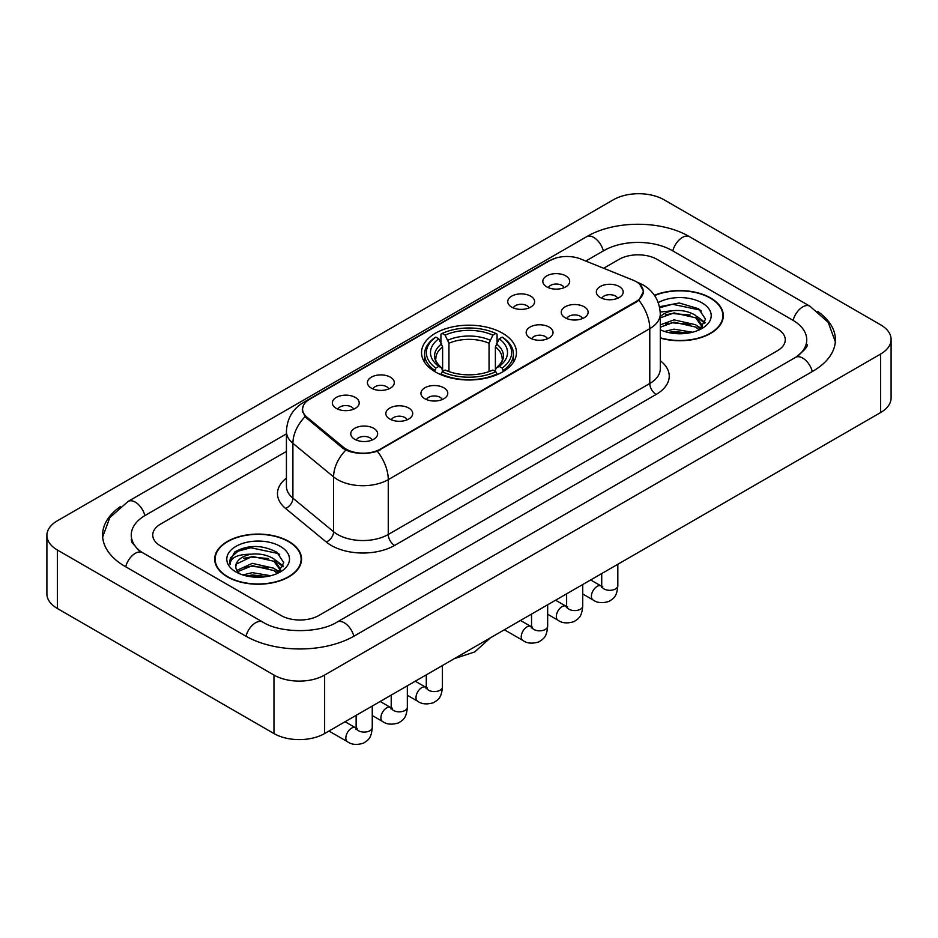 <?xml version="1.0" encoding="UTF-8"?>
<svg xmlns="http://www.w3.org/2000/svg" width="938" height="938" viewBox="0 0 938 938"><rect width="100%" height="100%" fill="white"/><g stroke="black" fill="none" stroke-linecap="round" stroke-linejoin="round"><path stroke-width="1.41" d="M502.557 333.213A47.463 27.401 0 0 0 450.838 327.28A47.463 27.401 0 0 0 421.537 352.594A47.463 27.401 0 0 0 435.443 371.976A47.463 27.401 0 0 0 487.162 377.908A47.463 27.401 0 0 0 516.463 352.594A47.463 27.401 0 0 0 502.557 333.213M511.679 307.113A13.437 7.75 180 0 1 509.017 304.92A13.437 7.75 180 0 1 513.461 295.282A13.437 7.75 180 0 1 530.674 296.15A13.437 7.75 180 0 1 533.347 304.92A13.437 7.75 180 0 1 511.679 307.113M529.044 307.922A8.055 4.655 0 0 0 526.875 305.647A8.055 4.655 0 0 0 518.937 304.475A8.055 4.655 0 0 0 513.321 307.922M371.354 388.133A13.437 7.75 180 0 1 368.693 385.94A13.437 7.75 180 0 1 373.136 376.302A13.437 7.75 180 0 1 390.349 377.158A13.437 7.75 180 0 1 393.022 385.94A13.437 7.75 180 0 1 371.354 388.133M388.719 388.93A8.055 4.655 0 0 0 386.55 386.667A8.055 4.655 0 0 0 378.612 385.495A8.055 4.655 0 0 0 372.996 388.93M336.273 408.382A13.437 7.75 180 0 1 333.611 406.189A13.437 7.75 180 0 1 338.055 396.551A13.437 7.75 180 0 1 355.268 397.419A13.437 7.75 180 0 1 357.941 406.189A13.437 7.75 180 0 1 336.273 408.382M353.638 409.191A8.055 4.655 0 0 0 351.469 406.928A8.055 4.655 0 0 0 343.531 405.744A8.055 4.655 0 0 0 337.903 409.191M546.76 286.864A13.437 7.75 180 0 1 544.099 284.671A13.437 7.75 180 0 1 548.542 275.022A13.437 7.75 180 0 1 565.755 275.889A13.437 7.75 180 0 1 568.428 284.671A13.437 7.75 180 0 1 546.76 286.864M564.125 287.661A8.055 4.655 0 0 0 561.956 285.398A8.055 4.655 0 0 0 554.018 284.214A8.055 4.655 0 0 0 548.402 287.661M565.192 317.759A13.437 7.75 180 0 1 562.519 315.555A13.437 7.75 180 0 1 566.974 305.917A13.437 7.75 180 0 1 584.186 306.785A13.437 7.75 180 0 1 586.848 315.555A13.437 7.75 180 0 1 565.192 317.759M582.545 318.557A8.055 4.655 0 0 0 580.388 316.294A8.055 4.655 0 0 0 572.45 315.109A8.055 4.655 0 0 0 566.822 318.557M530.111 338.008A13.437 7.75 180 0 1 527.437 335.816A13.437 7.75 180 0 1 531.893 326.178A13.437 7.75 180 0 1 549.105 327.045A13.437 7.75 180 0 1 551.767 335.816A13.437 7.75 180 0 1 530.111 338.008M547.464 338.817A8.055 4.655 0 0 0 545.306 336.543A8.055 4.655 0 0 0 537.368 335.37A8.055 4.655 0 0 0 531.74 338.817M424.867 398.767A13.437 7.75 180 0 1 422.194 396.575A13.437 7.75 180 0 1 426.649 386.937A13.437 7.75 180 0 1 443.862 387.804A13.437 7.75 180 0 1 446.523 396.575A13.437 7.75 180 0 1 424.867 398.767M442.22 399.576A8.055 4.655 0 0 0 440.063 397.313A8.055 4.655 0 0 0 432.125 396.129A8.055 4.655 0 0 0 426.497 399.576M389.786 419.028A13.437 7.75 180 0 1 387.113 416.835A13.437 7.75 180 0 1 391.568 407.198A13.437 7.75 180 0 1 408.78 408.053A13.437 7.75 180 0 1 411.442 416.835A13.437 7.75 180 0 1 389.786 419.028M407.139 419.825A8.055 4.655 0 0 0 404.981 417.562A8.055 4.655 0 0 0 397.044 416.378A8.055 4.655 0 0 0 391.416 419.825M354.705 439.277A13.437 7.75 180 0 1 352.031 437.085A13.437 7.75 180 0 1 356.487 427.447A13.437 7.75 180 0 1 373.699 428.314A13.437 7.75 180 0 1 376.361 437.085A13.437 7.75 180 0 1 354.705 439.277M372.058 440.086A8.055 4.655 0 0 0 369.9 437.812A8.055 4.655 0 0 0 361.962 436.639A8.055 4.655 0 0 0 356.334 440.086M600.273 297.498A13.437 7.75 180 0 1 597.612 295.306A13.437 7.75 180 0 1 602.055 285.668A13.437 7.75 180 0 1 619.268 286.536A13.437 7.75 180 0 1 621.929 295.306A13.437 7.75 180 0 1 600.273 297.498M617.638 298.307A8.055 4.655 0 0 0 615.469 296.033A8.055 4.655 0 0 0 607.531 294.86A8.055 4.655 0 0 0 601.903 298.307M632.951 280.11A24.177 13.964 180 0 1 636.175 281.67A24.177 13.964 180 0 1 643.257 291.542A24.177 13.964 180 0 1 636.175 301.415L380.347 449.114A24.177 13.964 180 0 1 343.437 447.25L306.925 417.14A24.177 13.964 180 0 1 302.564 409.132A24.177 13.964 180 0 1 309.646 399.271L549.832 260.588A24.177 13.964 180 0 1 580.81 259.029L632.951 280.11M660.282 338.055A43.429 25.08 0 0 0 723.304 315.672A43.429 25.08 0 0 0 710.582 297.944A43.429 25.08 0 0 0 654.466 295.329M288.845 541.425A43.429 25.08 0 0 0 241.512 535.997A43.429 25.08 0 0 0 214.696 559.165A43.429 25.08 0 0 0 227.418 576.893A43.429 25.08 0 0 0 274.752 582.322A43.429 25.08 0 0 0 301.567 559.165A43.429 25.08 0 0 0 288.845 541.425M215.142 561.416A43.429 25.08 0 0 0 214.99 562.085M639.798 284.343L643.574 291.39L638.837 300.242L636.492 301.942L377.311 451.237C367.719 454.133 358.14 454.133 348.561 451.237L343.12 448.493L304.991 416.742L302.247 409.765L303.478 405.322M280.931 615.457A26.862 15.512 0 0 0 318.92 615.457L777.391 350.765A26.862 15.512 0 0 0 785.258 339.802A26.862 15.512 0 0 0 777.391 328.828L657.069 259.369A26.862 15.512 0 0 0 619.08 259.369L603.662 268.268L619.08 259.369A26.862 15.512 0 0 1 657.069 259.369L777.391 328.828A26.862 15.512 0 0 1 785.258 339.802A26.862 15.512 0 0 1 777.391 350.765L318.92 615.457A26.862 15.512 0 0 1 280.931 615.457L160.609 545.998L280.931 615.457M286.43 451.424L160.609 524.061A26.862 15.512 0 0 0 152.742 535.035A26.862 15.512 0 0 0 160.609 545.998A26.862 15.512 0 0 1 152.742 535.035A26.862 15.512 0 0 1 160.609 524.061L286.43 451.424M301.262 562.085A43.429 25.08 0 0 0 301.121 561.416M723.01 318.592A43.429 25.08 0 0 0 722.858 317.923M660.282 337.762A42.984 24.822 0 0 0 722.858 315.672A42.984 24.822 0 0 0 710.265 298.12A42.984 24.822 0 0 0 654.63 295.576M664.585 331.466L674.07 329.144L692.479 332.24M668.302 332.486L674.07 331.466L688.621 333.049M660.282 324.888L674.07 319.858L695.703 324.759L700.311 329.144M660.282 327.21L674.07 322.18L695.703 327.081L699.103 329.953M660.223 312.026L672.827 310.713A22.383 12.921 0 0 0 660.282 316.727M672.827 310.713C681.422 309.81 689.043 311.393 695.703 315.473L702.257 325.779L702.105 327.491M660.282 317.923L674.07 312.893L695.703 317.794L702.187 326.94M660.282 329.332L661.243 330.223M660.282 329.801A31.341 18.092 0 0 0 702.034 328.464A31.341 18.092 0 0 0 702.034 302.88A31.341 18.092 0 0 0 658.23 302.587M699.478 329.789L705.505 319.19L698.634 308.766L679.253 302.974L659.461 306.738M659.672 307.734L672.487 304.24L700.053 310.056L701.401 310.982M665.558 314.816L672.487 313.526L690.204 315.027M699.818 319.19L704.79 323.352M665.558 324.102L672.487 322.813L690.204 324.314M699.818 328.476L700.545 328.957M668.9 332.627L672.487 332.099L688.281 333.107M697.169 316.54L705.083 322.531M697.169 325.826L701.284 328.3M227.735 576.706A42.984 24.822 0 0 0 274.576 582.088A42.984 24.822 0 0 0 301.121 559.165A42.984 24.822 0 0 0 288.529 541.613A42.984 24.822 0 0 0 241.676 536.231A42.984 24.822 0 0 0 215.142 559.165A42.984 24.822 0 0 0 227.735 576.706M242.848 574.959L252.334 572.637L270.742 575.733M246.553 575.979L252.334 574.959L266.884 576.542M236.81 570.41L252.334 563.351L273.966 568.24L278.563 572.637M237.584 571.688L252.334 565.673L273.966 570.562L277.367 573.446M277.742 573.282L283.768 562.683L276.898 552.259C262.159 544.65 248.113 544.568 234.746 551.99L229.587 561.452L230.08 564.488C230.361 557.676 237.373 554.252 251.091 554.206A22.383 12.921 0 0 0 235.743 566.47A22.383 12.921 0 0 0 236.833 570.456L239.507 573.716M251.091 554.206C259.674 553.303 267.307 554.886 273.966 558.954L280.521 569.272L280.356 570.984M235.743 566.728L236.505 563.984L252.334 556.386L273.966 561.276L280.45 570.433M280.298 546.362A31.341 18.092 0 0 0 235.966 546.362A31.341 18.092 0 0 0 235.966 571.957A31.341 18.092 0 0 0 280.298 571.957A31.341 18.092 0 0 0 280.298 546.362M229.587 561.663L230.56 557.84L237.947 551.227L250.739 547.733L278.316 553.549L279.653 554.464M243.821 558.298L250.739 557.02L268.467 558.52M278.07 562.683L283.053 566.845M243.821 567.584L250.739 566.306L268.467 567.807M278.07 571.969L278.809 572.438M247.151 576.108L250.739 575.592L266.544 576.589M275.432 560.021L283.335 566.024M275.432 569.307L279.536 571.793M434.587 371.471L435.853 368.071A42.632 24.611 0 0 1 435.853 337.117L438.785 338.806A38.505 22.231 0 0 0 438.785 366.383L441.681 368.024L442.619 371.483M442.619 370.076L442.619 346.919L438.785 338.806M440.919 342.476L440.919 334.186L442.185 333.459A42.632 24.611 0 0 1 495.815 333.459L492.884 335.147A38.505 22.231 0 0 0 445.116 335.147L448.95 343.261L448.95 371.577M489.05 371.577L489.05 343.261L492.884 335.147M440.919 373.922A44.414 25.643 0 0 0 497.081 373.922L495.815 371.729A42.632 24.611 0 0 1 442.185 371.729L440.919 374.684M497.081 374.684L497.081 373.922M435.853 337.117L434.587 337.844A44.414 25.643 0 0 0 424.586 354.06A44.414 25.643 0 0 0 434.587 370.276M495.815 333.459L497.081 334.186L497.081 342.476M442.185 371.729L445.116 370.041A38.505 22.231 0 0 0 492.884 370.041L495.815 371.729M438.785 366.383L435.853 368.071M445.116 335.147L442.185 333.459M441.681 343.8A34.448 19.886 0 0 0 441.681 368.024L441.845 368.13C436.956 363.405 434.962 360.192 435.865 358.492A33.135 19.135 0 0 1 442.619 346.919M503.413 370.276A44.414 25.643 0 0 0 513.414 354.06A44.414 25.643 0 0 0 503.413 337.844L502.147 337.117A42.632 24.611 0 0 1 502.147 368.071L503.413 371.471M502.147 368.071L499.215 366.383A38.505 22.231 0 0 0 499.215 338.806L502.147 337.117M499.215 338.806L495.381 346.919L495.381 370.076L496.319 368.024L499.215 366.383M495.381 346.919A33.135 19.135 0 0 1 502.135 358.492C503.038 360.204 501.044 363.416 496.155 368.13L496.319 368.024A34.448 19.886 0 0 0 496.319 343.8M495.381 371.483L495.381 370.076M797.816 355.971A48.354 27.917 0 0 0 806.75 339.802A48.354 27.917 0 0 0 792.587 320.057L672.276 250.598A48.354 27.917 0 0 0 603.884 250.598L585.793 261.045M286.43 433.872L145.413 515.29A48.354 27.917 0 0 0 131.25 535.035A48.354 27.917 0 0 0 140.184 551.192M273.966 675.055A35.82 20.683 0 0 0 324.618 675.055L880.606 354.06A35.82 20.683 0 0 0 891.1 339.439A35.82 20.683 0 0 0 880.606 324.806L664.034 199.771A35.82 20.683 0 0 0 613.382 199.771L57.394 520.778A35.82 20.683 0 0 0 46.9 535.399A35.82 20.683 0 0 0 57.394 550.02L273.966 675.055L273.966 733.551A35.82 20.683 0 0 0 324.618 733.551L880.606 412.556A35.82 20.683 0 0 0 891.1 397.935L891.1 339.439M46.9 535.399L46.9 593.895A35.82 20.683 0 0 0 57.394 608.516L273.966 733.551M120.404 506.59A77.022 44.461 0 0 0 102.594 535.035A77.022 44.461 0 0 0 125.153 566.47L245.463 635.941A77.022 44.461 0 0 0 354.388 635.941L812.847 371.237A77.022 44.461 0 0 0 835.406 339.802A77.022 44.461 0 0 0 817.596 311.369M306.925 417.14L306.925 418.653M343.437 447.25L343.437 448.739M380.347 449.114L380.347 449.83M636.175 301.415L636.175 302.13M660.282 360.661A44.778 25.854 180 0 1 656.119 394.452L394.593 545.447A8.958 5.171 60 0 1 388.262 534.484L649.788 383.49A35.82 20.683 0 0 0 660.282 368.869L660.282 314.019A35.82 20.683 180 0 1 649.788 328.652A31.341 18.092 -120 0 0 638.837 300.242M394.593 545.447A44.778 25.854 180 0 1 331.266 545.447A44.778 25.854 180 0 1 326.248 542L285.574 508.455A44.778 25.854 180 0 1 286.43 478.11M337.598 534.484A35.82 20.683 0 0 0 388.262 534.484L388.262 479.646A35.82 20.683 180 0 1 337.598 479.646A35.82 20.683 180 0 1 333.588 476.879L292.902 443.334A35.82 20.683 180 0 1 286.43 431.468L286.43 486.318A35.82 20.683 0 0 0 292.902 498.172L333.588 531.717A35.82 20.683 0 0 0 337.598 534.484M660.282 314.019C659.672 301.145 654.02 291.483 643.304 285.046L638.778 282.842A31.341 14.68 112 0 0 637.441 282.455M377.311 451.237A31.341 18.092 60 0 1 388.262 479.646L649.788 328.652L649.788 383.49A8.958 5.171 60 0 0 656.119 394.452M306.785 401.253A31.341 18.092 -120 0 0 303.408 402.496C292.691 408.933 287.028 418.594 286.43 431.468M303.408 402.496L547.522 261.561A31.341 18.092 60 0 1 549.891 260.553M304.991 416.742A31.341 20.964 129.5 0 0 292.902 443.334L292.902 498.172A8.958 5.991 -50.5 0 1 285.574 508.455M345.794 450.158A31.341 20.964 129.5 0 0 333.588 476.879L333.588 531.717A8.958 5.991 -50.5 0 1 326.248 542M489.05 343.261A33.135 19.135 0 0 0 448.95 343.261M489.988 340.142A34.448 19.886 0 0 0 448.012 340.142M617.825 564.266L617.825 585.664A8.055 4.655 180 0 1 615.105 589.158A8.055 4.655 180 0 1 604.072 588.958A8.055 4.655 180 0 1 601.715 585.664L601.457 587.411L602.173 586.813M617.825 585.664C616.911 597.037 613.64 598.245 609.137 601.352C602.477 603.415 597.119 602.946 593.074 599.957A8.055 4.655 -60 0 1 591.843 593.508A8.055 4.655 -60 0 1 597.107 586.402A8.055 4.655 -60 0 1 597.459 586.203A8.055 4.655 -60 0 1 601.141 586.004L602.771 586.649M582.744 584.526L582.744 605.925A8.055 4.655 180 0 1 580.024 609.419A8.055 4.655 180 0 1 568.991 609.219A8.055 4.655 180 0 1 566.634 605.925L566.364 607.66L567.091 607.074M582.744 605.925C581.83 617.286 578.558 618.505 574.056 621.601C567.396 623.664 562.038 623.207 557.993 620.217A8.055 4.655 -60 0 1 556.762 613.757A8.055 4.655 -60 0 1 562.026 606.652A8.055 4.655 -60 0 1 562.378 606.464A8.055 4.655 -60 0 1 566.048 606.253L567.689 606.898M547.663 604.775L547.663 626.174A8.055 4.655 180 0 1 544.931 629.668A8.055 4.655 180 0 1 533.91 629.468A8.055 4.655 180 0 1 531.541 626.174L531.283 627.921L532.01 627.323M547.663 626.174C546.748 637.547 543.477 638.755 538.975 641.862C532.315 643.925 526.957 643.456 522.912 640.466A8.055 4.655 -60 0 1 521.68 634.006A8.055 4.655 -60 0 1 526.945 626.912A8.055 4.655 -60 0 1 527.297 626.713A8.055 4.655 -60 0 1 530.967 626.514L532.608 627.159M442.419 665.546L442.419 686.944A8.055 4.655 180 0 1 439.688 690.427A8.055 4.655 180 0 1 428.666 690.227A8.055 4.655 180 0 1 426.298 686.944L426.04 688.68L426.767 688.082M442.419 686.944C441.505 698.306 438.234 699.525 433.731 702.621C427.071 704.684 421.713 704.215 417.668 701.237A8.055 4.655 -60 0 1 416.437 694.777A8.055 4.655 -60 0 1 421.701 687.671A8.055 4.655 -60 0 1 422.053 687.484A8.055 4.655 -60 0 1 425.723 687.273L427.365 687.917M407.338 685.795L407.338 707.193A8.055 4.655 180 0 1 404.606 710.687A8.055 4.655 180 0 1 393.585 710.488A8.055 4.655 180 0 1 391.216 707.193L390.958 708.94L391.685 708.342M407.338 707.193C406.424 718.555 403.152 719.774 398.65 722.881C391.99 724.933 386.632 724.476 382.587 721.486A8.055 4.655 -60 0 1 381.344 715.026A8.055 4.655 -60 0 1 386.62 707.92A8.055 4.655 -60 0 1 386.972 707.733A8.055 4.655 -60 0 1 390.642 707.522L392.283 708.178M372.257 706.044L372.257 727.454A8.055 4.655 180 0 1 369.525 730.937A8.055 4.655 180 0 1 358.504 730.737A8.055 4.655 180 0 1 356.135 727.454L355.877 729.189L356.604 728.591M372.257 727.454C371.342 738.816 368.071 740.023 363.557 743.13C356.909 745.194 351.551 744.725 347.506 741.735A8.055 4.655 -60 0 1 346.263 735.286A8.055 4.655 -60 0 1 351.539 728.181A8.055 4.655 -60 0 1 351.891 727.982A8.055 4.655 -60 0 1 355.561 727.782L357.202 728.427M353.849 636.245A14.328 8.278 -120 0 0 337.082 622.07C319.471 633.455 280.38 633.455 262.757 622.07L142.447 552.599L138.214 549.797L131.848 542.27L131.25 539.42M246.002 636.245A14.328 8.278 -60 0 1 255.593 622.773A14.328 8.278 -60 0 1 262.757 622.07M125.692 566.787A14.328 8.278 -60 0 1 135.283 553.314A14.328 8.278 -60 0 1 142.447 552.599M102.676 537.052L109.805 517.565L128.119 501.42A14.328 8.278 60 0 1 144.874 515.607M128.119 501.42L586.59 236.728A14.328 8.278 60 0 1 603.345 250.903M586.59 236.728C614.531 220.102 661.618 220.102 689.571 236.728A14.328 8.278 120 0 0 682.407 237.431A14.328 8.278 120 0 0 672.816 250.903M835.324 341.819L828.195 322.332L809.881 306.187A14.328 8.278 120 0 0 802.717 306.902A14.328 8.278 120 0 0 793.126 320.374M812.308 371.554A14.328 8.278 -120 0 0 795.553 357.366L337.082 622.07M324.618 733.551L324.618 675.055M57.394 608.516L57.394 550.02M880.606 412.556L880.606 354.06M302.564 409.132L302.564 412.099M643.257 291.542L643.257 293.676M547.522 261.561L555.706 258.091M638.778 282.842L636.832 282.057M722.858 319.26L722.858 315.672M702.257 327.315L702.257 325.779M301.121 562.753L301.121 559.165M280.521 570.808L280.521 569.272M215.142 562.753L215.142 559.165M490.539 637.758L474.663 651.969L454.426 658.617M424.586 362.256L424.586 354.06M513.414 362.256L513.414 354.06M593.074 599.957L582.744 594M601.715 573.575L601.715 585.664M601.141 586.004L590.659 579.954M557.993 620.217L547.663 614.249M566.634 593.824L566.634 605.925M566.048 606.253L555.577 600.214M522.912 640.466L504.374 629.773M531.541 614.085L531.541 626.174M530.967 626.514L520.496 620.464M417.668 701.237L407.338 695.269M426.298 674.844L426.298 686.944M425.723 687.273L415.253 681.223M382.587 721.486L372.257 715.53M391.216 695.105L391.216 707.193M390.642 707.522L380.171 701.483M347.506 741.735L328.968 731.042M356.135 715.354L356.135 727.454M355.561 727.782L345.09 721.732M806.75 344.187C808.744 345.641 805.015 350.038 795.553 357.366M689.571 236.728L809.881 306.187"/></g></svg>

